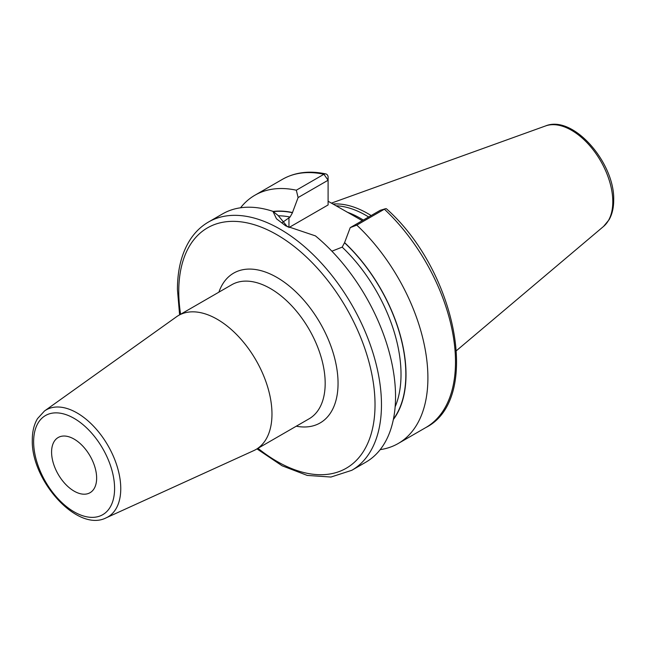 <?xml version="1.0" encoding="UTF-8"?>
<svg xmlns="http://www.w3.org/2000/svg" width="646" height="646" viewBox="0 0 646 646"><rect width="100%" height="100%" fill="white"/><g stroke="black" fill="none" stroke-linecap="round" stroke-linejoin="round"><path stroke-width="0.97" d="M371.143 215.554A100.332 57.922 -120 0 0 332.948 204.039M368.648 216.999A99.573 57.494 -120 0 0 335.96 205.783M328.095 201.237L362.261 220.682M393.349 419.529A123.701 71.423 -120 0 0 344.593 242.621L350.229 227.634L356.786 225.123A143.331 82.753 -120 0 1 398.219 443.495A143.331 82.753 -120 0 1 380.187 449.632M331.899 251.189L342.178 247.135L344.593 242.621M273.315 211.646A123.475 71.286 60 0 1 292.485 212.728L292.485 212.534A123.701 71.423 -120 0 0 273.072 211.46M296.32 190.207L323.912 174.275A143.331 82.753 60 0 0 282.48 179.305L254.887 195.237A143.331 82.753 -120 0 1 296.32 190.207L298.113 197.547L292.485 212.534M254.887 195.237A143.331 82.753 -120 0 0 240.554 207.786M385.331 208.763L380.203 210.321L384.386 209.191A143.331 82.753 60 0 1 425.811 427.563C482.037 399.236 456.464 271.037 386.534 208.86A4.554 1.728 133.2 0 0 385.331 208.763A4.554 1.728 133.2 0 0 384.386 209.191L356.786 225.123M208.448 222.046A143.331 82.753 -120 0 1 318.898 260.451A143.331 82.753 -120 0 1 381.471 404.695A143.331 82.753 60 0 1 351.779 470.312L365.854 462.181A143.331 82.753 -120 0 0 395.546 396.563A143.331 82.753 -120 0 0 315.434 235.887L285.75 225.89L276.488 218.792L272.951 211.355A143.331 82.753 -120 0 0 222.523 213.923L208.448 222.046C201.197 226.261 195.14 232.075 190.279 239.505C181.736 252.804 177.456 269.479 177.432 289.521L179.604 314.852M292.485 212.728L290.07 217.048L282.06 222.725M298.113 197.547L328.095 180.234L328.095 204.952L288.964 227.537A36.846 21.278 0 0 0 288.883 227.586M287.462 226.843L278.176 215.522L272.951 211.355M323.912 174.275A4.554 3.295 -77.8 0 1 325.834 173.927A4.554 3.295 -77.8 0 1 328.095 176.519L328.095 180.234L323.912 174.275M380.203 210.321L350.229 227.634M271.974 414.062A77.383 44.679 -120 0 0 238.196 336.186A77.383 44.679 -120 0 0 178.562 315.45A77.383 44.679 -120 0 0 176.471 316.798L44.517 410.969A61.782 35.667 60 0 1 92.669 425.278A61.782 35.667 60 0 1 120.762 488.626A61.782 35.667 60 0 1 106.202 517.817L253.733 450.625A77.383 44.679 60 0 0 255.953 449.487A77.383 44.679 60 0 0 271.974 414.062M96.642 478.121A31.864 18.395 -120 0 0 82.736 446.055A31.864 18.395 -120 0 0 58.18 437.52A31.864 18.395 -120 0 0 51.583 452.103A31.864 18.395 -120 0 0 65.488 484.169A31.864 18.395 -120 0 0 90.044 492.712A31.864 18.395 -120 0 0 96.642 478.121M545.563 125.938A58.318 33.673 -120 0 1 589.289 145.156A58.318 33.673 -120 0 1 612.796 201.722A58.318 33.673 60 0 1 603.574 226.415L609.113 219.697C612.182 214.222 613.708 207.705 613.7 200.155C614.911 162.929 573.131 114.455 545.563 125.938L331.382 203.135M363.335 220.06A99.573 57.494 -120 0 0 347.088 212.13M344.593 242.815A123.475 71.286 60 0 1 393.446 419.036M342.178 247.135A120.059 69.316 60 0 1 395.126 406.883M278.192 215.788A120.059 69.316 60 0 1 290.07 217.048M288.964 227.537L288.964 217.686M257.988 448.308A138.785 80.128 60 0 0 375.027 404.695A138.785 80.128 -120 0 0 276.9 234.724A138.785 80.128 -120 0 0 178.764 291.378A138.785 80.128 60 0 0 180.605 314.279M296.28 426.207A86.491 49.936 -120 0 0 338.052 383.344A86.491 49.936 -120 0 0 286.711 283.998A86.491 49.936 -120 0 0 218.889 292.17M255.953 449.487L309.151 418.769A77.383 44.679 -120 0 0 325.18 383.344A77.383 44.679 -120 0 0 291.403 305.469A77.383 44.679 -120 0 0 231.769 284.733L178.562 315.45M114.592 488.481A57.244 33.051 60 0 1 74.112 511.85A57.244 33.051 60 0 1 33.632 441.743A57.244 33.051 60 0 1 74.112 418.374A57.244 33.051 60 0 1 114.592 488.481M603.574 226.415L456.512 350.6M425.811 427.563L398.219 443.495M282.48 179.305C295.06 172.216 309.515 170.431 325.834 173.927M256.987 448.889L282.1 465.79L307.221 475.416L330.954 477.039L351.779 470.312M44.517 410.969L37.525 418.6C34.028 424.487 32.292 431.576 32.3 439.886C30.903 480.309 77.415 532.708 106.202 517.817"/></g></svg>
